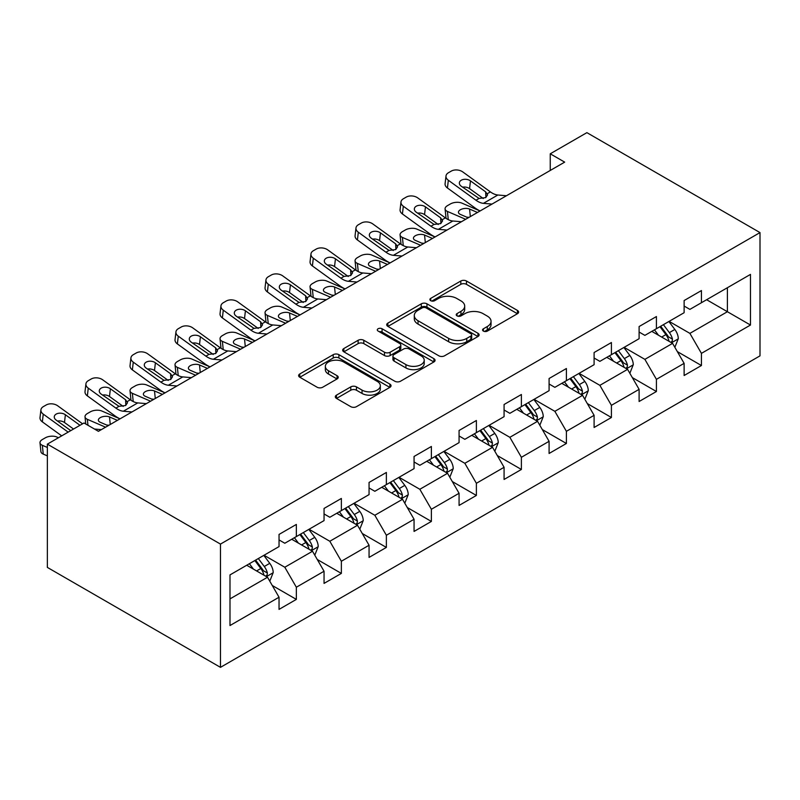 <?xml version="1.0" encoding="UTF-8"?>
<svg xmlns="http://www.w3.org/2000/svg" width="800" height="800" viewBox="0 0 800 800"><rect width="100%" height="100%" fill="white"/><g stroke="black" fill="none" stroke-linecap="round" stroke-linejoin="round"><path stroke-width="1.2" d="M483.39 331.09A2.8 1.62 0 0 0 487.36 331.09L517.45 313.71A4.01 2.31 0 0 0 518.62 312.08A4.01 2.31 0 0 0 517.45 310.44L466.47 281.01A4.01 2.31 0 0 0 460.81 281.01L430.71 298.38A2.8 1.62 0 0 0 429.89 299.53A2.8 1.62 0 0 0 430.71 300.67A2.8 1.62 0 0 0 434.68 300.67L438.57 298.43A12.82 7.4 0 0 1 456.7 298.43L460.95 300.88A12.82 7.4 0 0 1 464.7 306.11A12.82 7.4 0 0 1 460.95 311.34L457.05 313.59A2.8 1.62 0 0 0 456.23 314.73A2.8 1.62 0 0 0 457.05 315.88A2.8 1.62 0 0 0 461.02 315.88L464.91 313.63A12.82 7.4 0 0 1 483.04 313.63L487.28 316.08A12.82 7.4 0 0 1 491.04 321.32A12.82 7.4 0 0 1 487.28 326.55L483.39 328.8A2.8 1.62 0 0 0 482.57 329.94A2.8 1.62 0 0 0 483.39 331.09L483.39 328.8M336.48 395.14A4.01 2.31 0 0 0 335.31 396.77A4.01 2.31 0 0 0 336.48 398.41L350.78 406.67A4.01 2.31 0 0 0 356.45 406.67L389.86 387.37A4.01 2.31 0 0 0 391.04 385.74A4.01 2.31 0 0 0 389.86 384.1L338.89 354.67A4.01 2.31 0 0 0 333.22 354.67L299.8 373.96A4.01 2.31 0 0 0 298.63 375.6A4.01 2.31 0 0 0 299.8 377.23L317.08 387.21A4.01 2.31 0 0 0 322.74 387.21L337.05 378.95A4.01 2.31 0 0 0 338.22 377.32A4.01 2.31 0 0 0 337.05 375.68L328.48 370.74A10.71 6.19 0 0 1 325.34 366.36A10.71 6.19 0 0 1 331.95 360.65A10.71 6.19 0 0 1 343.63 361.99L377.19 381.36A10.71 6.19 0 0 1 380.33 385.74A10.71 6.19 0 0 1 373.71 391.45A10.71 6.19 0 0 1 362.04 390.11L356.45 386.88A4.01 2.31 0 0 0 350.78 386.88L336.48 395.14L336.48 398.41M760 232.59L586.89 132.65L550.25 153.8L564.67 162.13L98.42 431.32L84 422.99L47.36 444.14L220.47 544.09L760 232.59L760 355.86L220.47 667.35L220.47 544.09M438.86 355.82A4.01 2.31 0 0 0 444.52 355.82L477.94 336.52A4.01 2.31 0 0 0 479.11 334.89A4.01 2.31 0 0 0 477.94 333.25L426.96 303.82A4.01 2.31 0 0 0 421.3 303.82L387.88 323.11A4.01 2.31 0 0 0 386.71 324.75A4.01 2.31 0 0 0 387.88 326.38L438.86 355.82M379.23 331.69A2.8 1.62 0 0 1 382.07 332.09L382.07 328.76L433.9 358.68A4.01 2.31 0 0 1 435.07 360.31A4.01 2.31 0 0 1 433.9 361.95L400.48 381.24A4.01 2.31 0 0 1 394.82 381.24L343.84 351.81L343.84 348.54A4.01 2.31 0 0 0 342.67 350.17A4.01 2.31 0 0 0 343.84 351.81M343.84 348.54L358.14 340.28A4.01 2.31 0 0 1 363.81 340.28L384.48 352.22A4.01 2.31 0 0 0 390.15 352.22L399.63 346.74A4.01 2.31 0 0 0 400.81 345.11A4.01 2.31 0 0 0 399.63 343.47L378.11 331.04A2.8 1.62 0 0 1 377.29 329.9A2.8 1.62 0 0 1 379.02 328.4A2.8 1.62 0 0 1 382.07 328.76M272.26 585.48L296.35 599.39L296.35 587.23L324.05 571.24L324.05 583.4L341.36 573.41L341.36 561.25L369.06 545.25L369.06 557.41L386.37 547.42L386.37 535.26L414.06 519.27L414.06 531.43L431.38 521.43L431.38 509.27L459.07 493.28L459.07 505.44L476.38 495.45L476.38 483.29L504.08 467.3L504.08 479.46L521.39 469.46L521.39 457.3L549.09 441.31L549.09 453.47L566.4 443.48L566.4 431.32L594.1 415.33L594.1 427.49L611.41 417.49L611.41 405.33L639.11 389.34L639.11 401.5L656.42 391.51L656.42 379.34L684.12 363.35L684.12 375.51L701.43 365.52L701.43 353.36L750.48 325.04L750.48 274.4L727.4 287.73L727.4 311.72L750.48 325.04M296.35 599.39L279.04 609.39L279.04 597.23L229.99 625.54L229.99 574.9L279.04 546.59L279.04 534.43L296.35 524.43L296.35 536.59L324.05 520.6L324.05 508.44L341.36 498.45L341.36 510.61L369.06 494.61L369.06 482.45L386.37 472.46L386.37 484.62L414.06 468.63L414.06 456.47L431.38 446.47L431.38 458.63L459.07 442.64L459.07 430.48L476.38 420.49L476.38 432.65L504.08 416.66L504.08 404.5L521.39 394.5L521.39 406.66L549.09 390.67L549.09 378.51L566.4 368.52L566.4 380.68L594.1 364.69L594.1 352.53L611.41 342.53L611.41 354.69L639.11 338.7L639.11 326.54L656.42 316.55L656.42 328.71L684.12 312.71L684.12 300.55L701.43 290.56L701.43 302.72L750.48 274.4M291.73 539.26L312.51 551.25L284.81 567.24L264.03 555.25M279.04 539.92L284.81 543.25L296.35 536.59M284.81 567.24L296.35 587.23M312.51 551.25L324.05 571.24M336.74 513.27L357.51 525.26L329.82 541.26L309.04 529.26M324.05 513.94L329.82 517.27L341.36 510.61M329.82 541.26L341.36 561.25M357.51 525.26L369.06 545.25M381.75 487.29L402.52 499.28L374.83 515.27L354.05 503.28M369.06 487.95L374.83 491.28L386.37 484.62M374.83 515.27L386.37 535.26M402.52 499.28L414.06 519.27M426.76 461.3L447.53 473.29L419.83 489.28L399.06 477.29M414.06 461.97L419.83 465.3L431.38 458.63M419.83 489.28L431.38 509.27M447.53 473.29L459.07 493.28M471.77 435.31L492.54 447.31L464.84 463.3L444.07 451.31M459.07 435.98L464.84 439.31L476.38 432.65M464.84 463.3L476.38 483.29M492.54 447.31L504.08 467.3M516.78 409.33L537.55 421.32L509.85 437.31L489.08 425.32M504.08 409.99L509.85 413.33L521.39 406.66M509.85 437.31L521.39 457.3M537.55 421.32L549.09 441.31M561.79 383.34L582.56 395.34L554.86 411.33L534.09 399.33M549.09 384.01L554.86 387.34L566.4 380.68M554.86 411.33L566.4 431.32M582.56 395.34L594.1 415.33M606.8 357.36L627.57 369.35L599.87 385.34L579.1 373.35M594.1 358.02L599.87 361.35L611.41 354.69M599.87 385.34L611.41 405.33M627.57 369.35L639.11 389.34M651.8 331.37L672.58 343.36L644.88 359.36L624.11 347.36M639.11 332.04L644.88 335.37L656.42 328.71M644.88 359.36L656.42 379.34M672.58 343.36L684.12 363.35M706.62 299.72L727.4 311.72L689.89 333.37L669.12 321.38M684.12 306.05L689.89 309.38L701.43 302.72M689.89 333.37L701.43 353.36M47.36 444.14L47.36 567.41L220.47 667.35M550.25 153.8L550.25 170.46M229.99 598.89L267.5 577.24L246.72 565.24M267.5 577.24L279.04 597.23M677.34 351.61L701.43 365.52M632.33 377.6L656.42 391.51M587.32 403.58L611.41 417.49M542.31 429.57L566.4 443.48M497.3 455.55L521.39 469.46M452.29 481.54L476.38 495.45M407.28 507.53L431.38 521.43M362.28 533.51L386.37 547.42M317.27 559.5L341.36 573.41M484.51 331.48L487.28 329.88A12.82 7.4 0 0 0 491.04 324.65L491.04 321.32M464.7 306.11L464.7 309.44A12.82 7.4 0 0 1 460.95 314.67L458.17 316.27M517.39 313.74L466.47 284.34A4.01 2.31 0 0 0 460.81 284.34L431.84 301.07M477.89 336.55L426.96 307.15A4.01 2.31 0 0 0 421.3 307.15L387.93 326.42M470.86 336.03A2.8 1.62 0 0 0 471.68 334.89A2.8 1.62 0 0 0 470.86 333.74L426.11 307.91A2.8 1.62 0 0 0 422.15 307.91L418.04 310.28A12.82 7.4 0 0 0 414.29 315.51A12.82 7.4 0 0 0 418.04 320.74L448.63 338.4A12.82 7.4 0 0 0 466.75 338.4L470.86 336.03L470.86 339.36A2.8 1.62 0 0 0 471.68 338.22L471.68 334.89M414.29 315.51L414.29 318.84A12.82 7.4 0 0 0 418.04 324.08L418.04 320.74M470.86 339.36L466.75 341.73A12.82 7.4 0 0 1 448.63 341.73L418.04 324.08M343.9 351.84L358.14 343.61L358.14 340.28M400.81 345.11L400.81 348.44A4.01 2.31 0 0 1 399.63 350.07L390.15 355.55A4.01 2.31 0 0 1 384.48 355.55L363.81 343.61A4.01 2.31 0 0 0 358.14 343.61M382.07 332.09L433.85 361.98M405.93 364.6A10.71 6.19 0 0 0 417.61 365.94A10.71 6.19 0 0 0 424.22 360.23A10.71 6.19 0 0 0 421.09 355.86L409.26 349.03A4.01 2.31 0 0 0 403.6 349.03L394.11 354.51A4.01 2.31 0 0 0 392.94 356.14A4.01 2.31 0 0 0 394.11 357.78L405.93 364.6L405.93 367.94A10.71 6.19 0 0 0 417.61 369.28A10.71 6.19 0 0 0 424.22 363.56L424.22 360.23M392.94 356.14L392.94 359.47A4.01 2.31 0 0 0 394.11 361.11L394.11 357.78M405.93 367.94L394.11 361.11M380.33 385.74L380.33 389.07A10.71 6.19 0 0 1 373.71 394.78A10.71 6.19 0 0 1 362.04 393.44L356.45 390.21A4.01 2.31 0 0 0 350.78 390.21L336.53 398.44M325.34 366.36L325.34 369.69A10.71 6.19 0 0 0 328.48 374.07L328.48 370.74M336.99 378.98L328.48 374.07M389.81 387.4L338.89 358A4.01 2.31 0 0 0 333.22 358L299.86 377.27M674.86 347.31L678.29 338.67A10.81 6.24 -120 0 0 674.84 329.46L668.88 321.51M480.07 210.97L461.86 203.11A8.16 4.08 -5.9 0 0 450.36 203.97L447.48 205.64A8.16 4.08 -5.9 0 0 445.08 208.94A8.16 4.08 -5.9 0 0 447.43 211.44L448.27 219.65M658.5 335.24L654.46 329.84M465.65 219.3L447.43 211.44M670.9 342.4L672.22 341.01L672.45 339.13A10.81 6.24 -120 0 0 669.36 332.62L663.4 324.67M660.69 326.24L667.3 335.06A5.51 3.18 60 0 1 668.3 336.73L672.45 339.13M477.48 212.47L469.56 209.06A6.53 3.27 174.1 0 0 460.37 209.75A6.53 3.27 174.1 0 0 458.45 212.39A6.53 3.27 174.1 0 0 460.33 214.39L468.24 217.8M446.2 218.46A8.16 4.08 174.1 0 1 445.99 217.73L445.08 208.94M468.96 217.39A6.53 3.27 -5.9 0 0 466.83 217.19M659.94 326.67L665.9 334.62A10.81 6.24 60 0 1 668.99 341.13M492.02 204.08L483.42 203.34A20.4 11.78 60 0 1 475.96 200.23L448.33 180.25L447.43 187.99A8.16 5.26 -173.3 0 1 445.09 183.71L446 175.97A8.16 5.26 6.7 0 0 448.33 180.25M480.12 210.95A30.6 17.67 60 0 1 475.06 207.97L447.43 187.99M506.44 195.75L497.85 195.01A20.4 11.78 60 0 1 490.39 191.9L462.76 171.92A8.16 5.26 6.7 0 0 451.26 171.11L448.38 172.78A8.16 5.26 6.7 0 0 446 175.97M485.9 197.5L485.66 191.87L487.59 194.88L485.69 197.63L479.07 198.44L461.24 186.21A6.53 4.21 -173.3 0 1 459.37 182.78A6.53 4.21 -173.3 0 1 461.27 180.23A6.53 4.21 -173.3 0 1 470.47 180.87L469.56 188.62L483.27 198.53M469.56 188.62A6.53 4.21 6.7 0 0 462.58 187.18M485.66 191.87L470.47 180.87M629.85 373.3L633.28 364.65A10.81 6.24 -120 0 0 629.83 355.44L623.88 347.5M435.06 236.96L416.85 229.1A8.16 4.08 -5.9 0 0 405.35 229.96L402.47 231.62A8.16 4.08 -5.9 0 0 400.07 234.93A8.16 4.08 -5.9 0 0 402.42 237.43L403.26 245.63M613.49 361.22L609.45 355.82M420.64 245.29L402.42 237.43M625.9 368.38L627.21 367L627.44 365.11A10.81 6.24 -120 0 0 624.35 358.61L618.39 350.66M615.68 352.22L622.29 361.04A5.51 3.18 60 0 1 623.29 362.72L627.44 365.11M432.47 238.46L424.55 235.04A6.53 3.27 174.1 0 0 415.36 235.73A6.53 3.27 174.1 0 0 413.44 238.38A6.53 3.27 174.1 0 0 415.32 240.37L423.23 243.79M401.19 244.44A8.16 4.08 174.1 0 1 400.98 243.72L400.07 234.93M423.95 243.37A6.53 3.27 -5.9 0 0 421.82 243.18M614.93 352.66L620.89 360.61A10.81 6.24 60 0 1 623.98 367.11M584.84 399.28L588.27 390.64A10.81 6.24 -120 0 0 584.82 381.43L578.87 373.48M390.06 262.94L371.84 255.08A8.16 4.08 -5.9 0 0 360.34 255.94L357.46 257.61A8.16 4.08 -5.9 0 0 355.06 260.92A8.16 4.08 -5.9 0 0 357.41 263.41L358.26 271.62M568.49 387.21L564.44 381.81M375.63 271.27L357.41 263.41M580.89 394.37L582.2 392.99L582.43 391.1A10.81 6.24 -120 0 0 579.34 384.6L573.38 376.65M570.68 378.21L577.28 387.03A5.51 3.18 60 0 1 578.28 388.7L582.43 391.1M387.46 264.44L379.55 261.03A6.53 3.27 174.1 0 0 370.35 261.72A6.53 3.27 174.1 0 0 368.43 264.36A6.53 3.27 174.1 0 0 370.31 266.36L378.23 269.77M356.18 270.43A8.16 4.08 174.1 0 1 355.97 269.7L355.06 260.92M378.94 269.36A6.53 3.27 -5.9 0 0 376.81 269.16M569.92 378.65L575.88 386.59A10.81 6.24 60 0 1 578.97 393.1M447.01 230.06L438.41 229.33A20.4 11.78 60 0 1 430.95 226.22L403.32 206.24L402.42 213.98A8.16 5.26 -173.3 0 1 400.09 209.7L400.99 201.96A8.16 5.26 6.7 0 0 403.32 206.24M435.11 236.93A30.6 17.67 60 0 1 430.05 233.96L402.42 213.98M461.43 221.73L452.84 221A20.4 11.78 60 0 1 445.38 217.89L417.75 197.91A8.16 5.26 6.7 0 0 406.26 197.1L403.37 198.77A8.16 5.26 6.7 0 0 400.99 201.96M440.89 223.49L440.65 217.85L442.59 220.86L440.68 223.62L434.06 224.42L416.23 212.19A6.53 4.21 -173.3 0 1 414.36 208.77A6.53 4.21 -173.3 0 1 416.26 206.21A6.53 4.21 -173.3 0 1 425.46 206.86L424.55 214.6L438.26 224.52M424.55 214.6A6.53 4.21 6.7 0 0 417.58 213.17M440.65 217.85L425.46 206.86M402 256.05L393.4 255.31A20.4 11.78 60 0 1 385.94 252.2L358.32 232.22L357.41 239.96A8.16 5.26 -173.3 0 1 355.08 235.69L355.98 227.94A8.16 5.26 6.7 0 0 358.32 232.22M390.1 262.92A30.6 17.67 60 0 1 385.04 259.95L357.41 239.96M416.42 247.72L407.83 246.98A20.4 11.78 60 0 1 400.37 243.88L372.74 223.89A8.16 5.26 6.7 0 0 361.25 223.09L358.36 224.75A8.16 5.26 6.7 0 0 355.98 227.94M395.88 249.48L395.65 243.84L397.58 246.85L395.67 249.6L389.05 250.41L371.22 238.18A6.53 4.21 -173.3 0 1 369.35 234.75A6.53 4.21 -173.3 0 1 371.25 232.2A6.53 4.21 -173.3 0 1 380.45 232.85L379.55 240.59L393.25 250.5M379.55 240.59A6.53 4.21 6.7 0 0 372.57 239.15M395.65 243.84L380.45 232.85M539.83 425.27L543.26 416.62A10.81 6.24 -120 0 0 539.81 407.42L533.86 399.47M345.05 288.93L326.83 281.07A8.16 4.08 -5.9 0 0 315.33 281.93L312.45 283.6A8.16 4.08 -5.9 0 0 310.05 286.9A8.16 4.08 -5.9 0 0 312.4 289.4L313.25 297.6M523.48 413.2L519.43 407.8M330.62 297.26L312.4 289.4M535.88 420.36L537.19 418.97L537.43 417.08A10.81 6.24 -120 0 0 534.33 410.58L528.38 402.63M525.67 404.2L532.27 413.01A5.51 3.18 60 0 1 533.27 414.69L537.43 417.08M342.45 290.43L334.54 287.01A6.53 3.27 174.1 0 0 325.34 287.7A6.53 3.27 174.1 0 0 323.43 290.35A6.53 3.27 174.1 0 0 325.3 292.34L333.22 295.76M311.17 296.41A8.16 4.08 174.1 0 1 310.96 295.69L310.05 286.9M333.93 295.34A6.53 3.27 -5.9 0 0 331.8 295.15M524.91 404.63L530.87 412.58A10.81 6.24 60 0 1 533.96 419.08M494.82 451.26L498.25 442.61A10.81 6.24 -120 0 0 494.8 433.4L488.85 425.45M300.04 314.91L281.82 307.05A8.16 4.08 -5.9 0 0 270.32 307.92L267.44 309.58A8.16 4.08 -5.9 0 0 265.05 312.89A8.16 4.08 -5.9 0 0 267.39 315.38L268.24 323.59M478.47 439.18L474.42 433.78M285.61 323.24L267.39 315.38M490.87 446.34L492.18 444.96L492.42 443.07A10.81 6.24 -120 0 0 489.32 436.57L483.37 428.62M480.66 430.18L487.26 439A5.51 3.18 60 0 1 488.26 440.67L492.42 443.07M297.44 316.41L289.53 313A6.53 3.27 174.1 0 0 280.33 313.69A6.53 3.27 174.1 0 0 278.42 316.33A6.53 3.27 174.1 0 0 280.29 318.33L288.21 321.74M266.16 322.4A8.16 4.08 174.1 0 1 265.95 321.67L265.05 312.89M288.92 321.33A6.53 3.27 -5.9 0 0 286.79 321.13M479.9 430.62L485.86 438.57A10.81 6.24 60 0 1 488.95 445.07M449.81 477.24L453.24 468.6A10.81 6.24 -120 0 0 449.79 459.39L443.84 451.44M255.03 340.9L236.81 333.04A8.16 4.08 -5.9 0 0 225.31 333.9L222.43 335.57A8.16 4.08 -5.9 0 0 220.04 338.87A8.16 4.08 -5.9 0 0 222.38 341.37L223.23 349.57M433.46 465.17L429.41 459.77M240.6 349.23L222.38 341.37M445.86 472.33L447.17 470.94L447.41 469.06A10.81 6.24 -120 0 0 444.31 462.55L438.36 454.6M435.65 456.17L442.25 464.99A5.51 3.18 60 0 1 443.26 466.66L447.41 469.06M252.43 342.4L244.52 338.99A6.53 3.27 174.1 0 0 235.32 339.67A6.53 3.27 174.1 0 0 233.41 342.32A6.53 3.27 174.1 0 0 235.29 344.32L243.2 347.73M221.15 348.38A8.16 4.08 174.1 0 1 220.94 347.66L220.04 338.87M243.92 347.32A6.53 3.27 -5.9 0 0 241.78 347.12M434.89 456.6L440.85 464.55A10.81 6.24 60 0 1 443.94 471.06M356.99 282.03L348.39 281.3A20.4 11.78 60 0 1 340.93 278.19L313.31 258.21L312.4 265.95A8.16 5.26 -173.3 0 1 310.07 261.67L310.97 253.93A8.16 5.26 6.7 0 0 313.31 258.21M345.09 288.9A30.6 17.67 60 0 1 340.03 285.93L312.4 265.95M371.42 273.7L362.82 272.97A20.4 11.78 60 0 1 355.36 269.86L327.73 249.88A8.16 5.26 6.7 0 0 316.24 249.07L313.35 250.74A8.16 5.26 6.7 0 0 310.97 253.93M350.87 275.46L350.64 269.82L352.57 272.83L350.66 275.59L344.04 276.4L326.21 264.16A6.53 4.21 -173.3 0 1 324.34 260.74A6.53 4.21 -173.3 0 1 326.24 258.19A6.53 4.21 -173.3 0 1 335.44 258.83L334.54 266.57L348.25 276.49M334.54 266.57A6.53 4.21 6.7 0 0 327.56 265.14M350.64 269.82L335.44 258.83M311.98 308.02L303.38 307.28A20.4 11.78 60 0 1 295.92 304.18L268.3 284.19L267.39 291.94A8.16 5.26 -173.3 0 1 265.06 287.66L265.96 279.92A8.16 5.26 6.7 0 0 268.3 284.19M300.08 314.89A30.6 17.67 60 0 1 295.02 311.92L267.39 291.94M326.41 299.69L317.81 298.95A20.4 11.78 60 0 1 310.35 295.85L282.72 275.87A8.16 5.26 6.7 0 0 271.23 275.06L268.34 276.72A8.16 5.26 6.7 0 0 265.96 279.92M305.86 301.45L305.63 295.81L307.56 298.82L305.65 301.57L299.03 302.38L281.2 290.15A6.53 4.21 -173.3 0 1 279.33 286.73A6.53 4.21 -173.3 0 1 281.24 284.17A6.53 4.21 -173.3 0 1 290.43 284.82L289.53 292.56L303.24 302.47M289.53 292.56A6.53 4.21 6.7 0 0 282.55 291.12M305.63 295.81L290.43 284.82M266.97 334.01L258.38 333.27A20.4 11.78 60 0 1 250.92 330.16L223.29 310.18L222.38 317.92A8.16 5.26 -173.3 0 1 220.05 313.64L220.95 305.9A8.16 5.26 6.7 0 0 223.29 310.18M255.07 340.87A30.6 17.67 60 0 1 250.01 337.9L222.38 317.92M281.4 325.68L272.8 324.94A20.4 11.78 60 0 1 265.34 321.83L237.71 301.85A8.16 5.26 6.7 0 0 226.22 301.04L223.33 302.71A8.16 5.26 6.7 0 0 220.95 305.9M260.85 327.43L260.62 321.79L262.55 324.8L260.64 327.56L254.02 328.37L236.19 316.13A6.53 4.21 -173.3 0 1 234.32 312.71A6.53 4.21 -173.3 0 1 236.23 310.16A6.53 4.21 -173.3 0 1 245.42 310.8L244.52 318.54L258.23 328.46M244.52 318.54A6.53 4.21 6.7 0 0 237.54 317.11M260.62 321.79L245.42 310.8M221.96 359.99L213.37 359.25A20.4 11.78 60 0 1 205.91 356.15L178.28 336.17L177.37 343.91A8.16 5.26 -173.3 0 1 175.04 339.63L175.94 331.89A8.16 5.26 6.7 0 0 178.28 336.17M210.06 366.86A30.6 17.67 60 0 1 205 363.89L177.37 343.91M236.39 351.66L227.79 350.93A20.4 11.78 60 0 1 220.33 347.82L192.7 327.84A8.16 5.26 6.7 0 0 181.21 327.03L178.32 328.69A8.16 5.26 6.7 0 0 175.94 331.89M215.84 353.42L215.61 347.78L217.54 350.79L215.63 353.55L209.01 354.35L191.18 342.12A6.53 4.21 -173.3 0 1 189.31 338.7A6.53 4.21 -173.3 0 1 191.22 336.14A6.53 4.21 -173.3 0 1 200.41 336.79L199.51 344.53L213.22 354.45M199.51 344.53A6.53 4.21 6.7 0 0 192.53 343.1M215.61 347.78L200.41 336.79M176.95 385.98L168.36 385.24A20.4 11.78 60 0 1 160.9 382.13L133.27 362.15L132.37 369.89A8.16 5.26 -173.3 0 1 130.03 365.62L130.93 357.87A8.16 5.26 6.7 0 0 133.27 362.15M165.05 392.85A30.6 17.67 60 0 1 159.99 389.87L132.37 369.89M191.38 377.65L182.78 376.91A20.4 11.78 60 0 1 175.32 373.8L147.7 353.82A8.16 5.26 6.7 0 0 136.2 353.01L133.32 354.68A8.16 5.26 6.7 0 0 130.93 357.87M170.83 379.4L170.6 373.77L172.53 376.78L170.62 379.53L164.01 380.34L146.17 368.11A6.53 4.21 -173.3 0 1 144.3 364.68A6.53 4.21 -173.3 0 1 146.21 362.13A6.53 4.21 -173.3 0 1 155.4 362.78L154.5 370.52L168.21 380.43M154.5 370.52A6.53 4.21 6.7 0 0 147.52 369.08M170.6 373.77L155.4 362.78M131.94 411.96L123.35 411.23A20.4 11.78 60 0 1 115.89 408.12L88.26 388.14L87.36 395.88A8.16 5.26 -173.3 0 1 85.02 391.6L85.93 383.86A8.16 5.26 6.7 0 0 88.26 388.14M120.05 418.83A30.6 17.67 60 0 1 114.98 415.86L87.36 395.88M146.37 403.63L137.77 402.9A20.4 11.78 60 0 1 130.31 399.79L102.69 379.81A8.16 5.26 6.7 0 0 91.19 379L88.31 380.67A8.16 5.26 6.7 0 0 85.93 383.86M125.82 405.39L125.59 399.75L127.52 402.76L125.61 405.52L119 406.33L101.16 394.09A6.53 4.21 -173.3 0 1 99.29 390.67A6.53 4.21 -173.3 0 1 101.2 388.11A6.53 4.21 -173.3 0 1 110.39 388.76L109.49 396.5L123.2 406.42M109.49 396.5A6.53 4.21 6.7 0 0 102.51 395.07M125.59 399.75L110.39 388.76M404.8 503.23L408.23 494.58A10.81 6.24 -120 0 0 404.78 485.37L398.83 477.42M210.02 366.89L191.8 359.03A8.16 4.08 -5.9 0 0 180.31 359.89L177.42 361.55A8.16 4.08 -5.9 0 0 175.03 364.86A8.16 4.08 -5.9 0 0 177.37 367.36L178.22 375.56M388.45 491.15L384.4 485.75M195.59 375.22L177.37 367.36M400.85 498.31L402.16 496.93L402.4 495.04A10.81 6.24 -120 0 0 399.3 488.54L393.35 480.59M390.64 482.15L397.25 490.97A5.51 3.18 60 0 1 398.25 492.65L402.4 495.04M207.42 368.39L199.51 364.97A6.53 3.27 174.1 0 0 190.31 365.66A6.53 3.27 174.1 0 0 188.4 368.31A6.53 3.27 174.1 0 0 190.28 370.3L198.19 373.72M176.14 374.37A8.16 4.08 174.1 0 1 175.93 373.64L175.03 364.86M198.91 373.3A6.53 3.27 -5.9 0 0 196.77 373.1M389.89 482.59L395.84 490.54A10.81 6.24 60 0 1 398.94 497.04M359.79 529.21L363.23 520.57A10.81 6.24 -120 0 0 359.78 511.36L353.82 503.41M165.01 392.87L146.79 385.01A8.16 4.08 -5.9 0 0 135.3 385.87L132.41 387.54A8.16 4.08 -5.9 0 0 130.02 390.84A8.16 4.08 -5.9 0 0 132.37 393.34L133.21 401.55M343.44 517.14L339.39 511.74M150.58 401.2L132.37 393.34M355.84 524.3L357.15 522.91L357.39 521.03A10.81 6.24 -120 0 0 354.29 514.52L348.34 506.58M345.63 508.14L352.24 516.96A5.51 3.18 60 0 1 353.24 518.63L357.39 521.03M162.41 394.37L154.5 390.96A6.53 3.27 174.1 0 0 145.3 391.65A6.53 3.27 174.1 0 0 143.39 394.29A6.53 3.27 174.1 0 0 145.27 396.29L153.18 399.7M131.13 400.36A8.16 4.08 174.1 0 1 130.92 399.63L130.02 390.84M153.9 399.29A6.53 3.27 -5.9 0 0 151.76 399.09M344.88 508.57L350.83 516.52A10.81 6.24 60 0 1 353.93 523.03M314.78 555.2L318.22 546.55A10.81 6.24 -120 0 0 314.77 537.35L308.81 529.4M120 418.86L101.78 411A8.16 4.08 -5.9 0 0 90.29 411.86L87.4 413.53A8.16 4.08 -5.9 0 0 85.01 416.83A8.16 4.08 -5.9 0 0 87.36 419.33L87.97 425.28M298.43 543.12L294.39 537.72M105.57 427.19L87.36 419.33M310.83 550.28L312.14 548.9L312.38 547.01A10.81 6.24 -120 0 0 309.28 540.51L303.33 532.56M300.62 534.12L307.23 542.94A5.51 3.18 60 0 1 308.23 544.62L312.38 547.01M117.4 420.36L109.49 416.94A6.53 3.27 174.1 0 0 100.29 417.63A6.53 3.27 174.1 0 0 98.38 420.28A6.53 3.27 174.1 0 0 100.26 422.27L108.17 425.69M108.89 425.27A6.53 3.27 -5.9 0 0 106.75 425.08M299.87 534.56L305.82 542.51A10.81 6.24 60 0 1 308.92 549.01M269.78 581.18L273.21 572.54A10.81 6.24 -120 0 0 269.76 563.33L263.8 555.38M58.48 437.72L56.77 436.98A8.16 4.08 -5.9 0 0 45.28 437.85L42.39 439.51A8.16 4.08 -5.9 0 0 40 442.82A8.16 4.08 -5.9 0 0 42.35 445.31L43.25 454.1A8.16 4.08 174.1 0 1 40.9 451.6L40 442.82M253.42 569.11L249.38 563.71M47.36 447.47L42.35 445.31M47.36 455.87L43.25 454.1M265.82 576.27L267.13 574.89L267.37 573A10.81 6.24 -120 0 0 264.28 566.5L258.32 558.55M255.61 560.11L262.22 568.93A5.51 3.18 60 0 1 263.22 570.6L267.37 573M254.86 560.55L260.81 568.5A10.81 6.24 60 0 1 263.91 575M68.15 432.13L43.25 414.12L42.35 421.86A8.16 5.26 -173.3 0 1 40.01 417.59L40.92 409.85A8.16 5.26 6.7 0 0 43.25 414.12M61.7 435.86L42.35 421.86M82.58 423.81L57.68 405.79A8.16 5.26 6.7 0 0 46.18 404.99L43.3 406.65A8.16 5.26 6.7 0 0 40.92 409.85M101.36 429.62L94.46 429.03M70.75 430.63L56.15 420.08A6.53 4.21 -173.3 0 1 54.28 416.65A6.53 4.21 -173.3 0 1 56.19 414.1A6.53 4.21 -173.3 0 1 65.39 414.75L64.48 422.49L73.53 429.03M64.48 422.49A6.53 4.21 6.7 0 0 57.5 421.05M79.98 425.3L65.39 414.75M487.28 329.88L487.28 326.55M457.05 315.88L457.05 313.59M460.95 314.67L460.95 311.34M430.71 300.67L430.71 298.38M460.81 284.34L460.81 281.01M466.47 284.34L466.47 281.01M517.45 313.71L517.45 310.44M387.88 326.38L387.88 323.11M421.3 307.15L421.3 303.82M426.96 307.15L426.96 303.82M477.94 336.52L477.94 333.25M448.63 341.73L448.63 338.4M466.75 341.73L466.75 338.4M363.81 343.61L363.81 340.28M384.48 355.55L384.48 352.22M390.15 355.55L390.15 352.22M399.63 350.07L399.63 346.74M433.9 361.95L433.9 358.68M350.78 390.21L350.78 386.88M356.45 390.21L356.45 386.88M362.04 393.44L362.04 390.11M337.05 378.95L337.05 375.68M299.8 377.23L299.8 373.96M333.22 358L333.22 354.67M338.89 358L338.89 354.67M389.86 387.37L389.86 384.1M671.51 342.75L678.22 338.88M669.36 332.62L674.84 329.46M661.67 337.06L665.9 334.62M469.56 209.06L470.34 216.59M479.07 198.44L475.96 200.23M490.39 191.9L487.28 193.7M497.85 195.01L483.42 203.34M626.5 368.73L633.21 364.86M624.35 358.61L629.83 355.44M616.66 363.05L620.89 360.61M424.55 235.04L425.33 242.58M581.49 394.72L588.2 390.85M579.34 384.6L584.82 381.43M571.65 389.04L575.88 386.59M379.55 261.03L380.32 268.56M434.06 224.42L430.95 226.22M445.38 217.89L442.27 219.68M452.84 221L438.41 229.33M389.05 250.41L385.94 252.2M400.37 243.88L397.26 245.67M407.83 246.98L393.4 255.31M536.48 420.71L543.19 416.83M534.33 410.58L539.81 407.42M526.64 415.02L530.87 412.58M334.54 287.01L335.31 294.55M491.47 446.69L498.18 442.82M489.32 436.57L494.8 433.4M481.63 441.01L485.86 438.57M289.53 313L290.3 320.53M446.47 472.68L453.17 468.8M444.31 462.55L449.79 459.39M436.62 466.99L440.85 464.55M244.52 338.99L245.29 346.52M344.04 276.4L340.93 278.19M355.36 269.86L352.25 271.66M362.82 272.97L348.39 281.3M299.03 302.38L295.92 304.18M310.35 295.85L307.24 297.64M317.81 298.95L303.38 307.28M254.02 328.37L250.92 330.16M265.34 321.83L262.23 323.63M272.8 324.94L258.38 333.27M209.01 354.35L205.91 356.15M220.33 347.82L217.22 349.61M227.79 350.93L213.37 359.25M164.01 380.34L160.9 382.13M175.32 373.8L172.22 375.6M182.78 376.91L168.36 385.24M119 406.33L115.89 408.12M130.31 399.79L127.21 401.58M137.77 402.9L123.35 411.23M401.46 498.66L408.16 494.79M399.3 488.54L404.78 485.37M391.61 492.98L395.84 490.54M199.51 364.97L200.28 372.51M356.45 524.65L363.16 520.78M354.29 514.52L359.78 511.36M346.6 518.96L350.83 516.52M154.5 390.96L155.28 398.49M311.44 550.63L318.15 546.76M309.28 540.51L314.77 537.35M301.59 544.95L305.82 542.51M109.49 416.94L110.27 424.48M266.43 576.62L273.14 572.75M264.28 566.5L269.76 563.33M256.58 570.94L260.81 568.5M85.01 416.83L85.75 424"/></g></svg>
